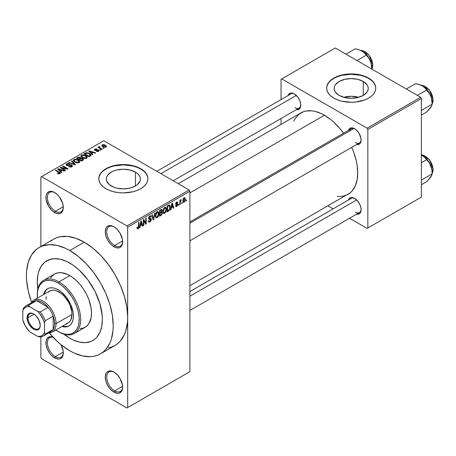 <?xml version="1.0" encoding="UTF-8"?>
<svg xmlns="http://www.w3.org/2000/svg" width="456" height="456" viewBox="0 0 456 456"><rect width="100%" height="100%" fill="white"/><g stroke="black" fill="none" stroke-linecap="round" stroke-linejoin="round"><path stroke-width="0.68" d="M114.313 226.968A11.252 6.498 -120 0 0 106.71 231.961A11.252 6.498 -120 0 0 114.667 245.539L113.943 246.793A12.278 7.085 60 0 1 105.262 231.756A12.278 7.085 60 0 1 113.943 226.746L110.62 225.589L107.804 226.136L106.727 227.031L105.923 228.302L105.262 231.756L105.923 235.974L107.804 240.312L110.62 244.114L112.25 245.624L115.636 247.579L118.765 247.887L120.082 247.403L121.963 245.237L122.459 243.641L122.459 239.731L120.082 233.227L117.266 229.425L113.943 226.746A12.278 7.085 60 0 1 122.624 241.783A12.278 7.085 60 0 1 113.943 246.793L114.667 245.539A11.252 6.498 60 0 1 107.314 235.621A11.252 6.498 60 0 1 109.041 226.603A11.252 6.498 60 0 1 114.313 226.968M114.313 372.307A11.252 6.498 -120 0 0 106.71 377.3A11.252 6.498 -120 0 0 114.667 390.877L113.943 392.132A12.278 7.085 60 0 1 105.262 377.095A12.278 7.085 60 0 1 113.943 372.085L110.62 370.927L107.804 371.475L106.727 372.37L105.923 373.641L105.262 377.095L105.923 381.313L107.804 385.651L110.62 389.447L113.943 392.132L117.266 393.283L118.765 393.226L120.082 392.736L121.963 390.57L122.459 388.979L122.459 385.069L120.082 378.565L117.266 374.764L113.943 372.085A12.278 7.085 60 0 1 122.624 387.115A12.278 7.085 60 0 1 113.943 392.132L114.667 390.877A11.252 6.498 60 0 1 107.314 380.959A11.252 6.498 60 0 1 109.041 371.942A11.252 6.498 60 0 1 114.313 372.307M52.936 337.052L49.807 336.745L47.413 338.124L46.113 340.991L46.113 344.901L47.413 349.262L49.807 353.411L51.306 355.201L54.629 357.886L55.353 356.632A11.252 6.498 -120 0 0 63.298 352.442A11.252 6.498 60 0 1 60.979 357.19A11.252 6.498 60 0 1 55.353 356.632L63.281 352.055L55.353 356.632A11.252 6.498 60 0 1 48 346.714A11.252 6.498 60 0 1 49.727 337.697A11.252 6.498 60 0 1 53.181 337.349A11.252 6.498 -120 0 0 47.47 344.16A11.252 6.498 -120 0 0 55.353 356.632L54.629 357.886A12.278 7.085 60 0 1 45.993 343.887A12.278 7.085 60 0 1 52.885 337.035M54.999 192.723A11.252 6.498 -120 0 0 47.395 197.716A11.252 6.498 -120 0 0 55.353 211.293L54.629 212.547A12.278 7.085 60 0 1 45.948 197.511A12.278 7.085 60 0 1 54.629 192.5L51.306 191.343L48.49 191.89L46.609 194.056L46.113 195.652L46.113 199.563L48.49 206.066L51.306 209.868L52.936 211.379L56.322 213.334L59.451 213.642L60.768 213.157L62.649 210.991L63.31 207.537L62.649 203.319L59.451 196.975L57.952 195.179L54.629 192.5A12.278 7.085 60 0 1 63.31 207.537A12.278 7.085 60 0 1 54.629 212.547L55.353 211.293A11.252 6.498 60 0 1 48 201.375A11.252 6.498 60 0 1 49.727 192.358A11.252 6.498 60 0 1 54.999 192.723M358.644 97.282A17.043 9.838 0 0 0 343.773 97.282L351.205 96.296L358.644 97.282M363.261 81.47L363.261 95.384L357.732 97.516L351.205 98.268L344.685 97.516L339.156 95.384A17.043 9.838 180 0 1 334.162 88.424A17.043 9.838 180 0 1 344.685 79.338A17.043 9.838 180 0 1 363.261 81.47L366.955 84.662L367.924 86.509L368.248 88.424L367.924 90.345L366.955 92.192L363.261 95.384L363.261 81.47A17.043 9.838 180 0 1 368.248 88.424A17.043 9.838 180 0 1 357.732 97.516A17.043 9.838 180 0 1 339.156 95.384L335.462 92.192L334.493 90.345L334.162 88.424L334.493 86.509L335.462 84.662L339.156 81.47L344.685 79.338L351.205 78.586L357.732 79.338L363.261 81.47M375.755 88.259A24.55 14.176 0 0 0 368.568 78.403L368.568 78.067A24.55 14.176 180 0 1 375.761 88.094A24.55 14.176 180 0 1 360.605 101.186A24.55 14.176 180 0 1 333.849 98.114L337.565 99.881L341.812 101.186L351.205 102.269L355.999 101.996L364.846 99.881L368.568 98.114L371.623 95.965L373.892 93.52L375.288 90.858L375.761 88.094L375.288 85.329L373.892 82.667L371.623 80.216L368.568 78.067L364.846 76.306L360.605 74.995L351.205 73.918L341.812 74.995L337.565 76.306L333.849 78.067L330.794 80.216L328.525 82.667L327.129 85.329L326.656 88.094L327.129 90.858L328.525 93.52L330.794 95.965L333.849 98.114A24.55 14.176 180 0 1 326.656 88.094A24.55 14.176 180 0 1 341.812 74.995A24.55 14.176 180 0 1 368.568 78.067L368.568 78.403A24.55 14.176 0 0 0 341.943 75.297A24.55 14.176 0 0 0 326.656 88.259M111.298 186.008A17.043 9.838 180 0 1 106.305 179.054A17.043 9.838 180 0 1 116.827 169.963A17.043 9.838 180 0 1 135.398 172.094L135.398 186.008L129.869 188.146L123.348 188.892L116.827 188.146L113.88 187.234L109.178 184.52L106.63 180.969L106.305 179.054L106.63 177.133L107.605 175.286L111.298 172.094L113.88 170.869L116.827 169.963L123.348 169.21L129.869 169.963L135.398 172.094L137.518 173.588L139.091 175.286L140.066 177.133L140.391 179.054L140.066 180.969L137.518 184.52L135.398 186.008L135.398 172.094A17.043 9.838 180 0 1 140.391 179.054A17.043 9.838 180 0 1 129.869 188.146A17.043 9.838 180 0 1 111.298 186.008M147.898 178.883A24.55 14.176 0 0 0 140.71 169.028L140.71 168.697A24.55 14.176 180 0 1 147.898 178.718A24.55 14.176 180 0 1 132.742 191.816A24.55 14.176 180 0 1 105.986 188.738L109.708 190.505L113.954 191.816L118.56 192.62L123.348 192.894L132.742 191.816L136.988 190.505L140.71 188.738L143.76 186.595L146.028 184.144L147.43 181.482L147.898 178.718L147.43 175.953L146.028 173.291L143.76 170.84L140.71 168.697L136.988 166.93L132.742 165.625L123.348 164.542L118.56 164.815L109.708 166.93L105.986 168.697L102.936 170.84L100.662 173.291L99.265 175.953L98.798 178.718L99.265 181.482L100.662 184.144L102.936 186.595L105.986 188.738A24.55 14.176 180 0 1 98.798 178.718A24.55 14.176 180 0 1 113.954 165.625A24.55 14.176 180 0 1 140.71 168.697L140.71 169.028A24.55 14.176 0 0 0 114.085 165.927A24.55 14.176 0 0 0 98.798 178.883M189.895 221.89L351.24 128.74A8.185 4.725 60 0 1 354.979 128.957A8.185 4.725 -120 0 0 349.729 130.918M348.407 130.376A9.205 5.318 60 0 1 354.608 128.729L352.117 127.862L350.989 127.908L349.193 128.945L348.407 130.376M288.078 95.543A9.205 5.318 60 0 1 294.28 93.896L291.789 93.03L290.66 93.075L288.865 94.113L288.078 95.543M348.407 200.036A9.205 5.318 60 0 1 354.608 198.388L352.117 197.522L350.989 197.568L349.193 198.605L348.407 200.036M63.281 206.716L55.353 211.293L63.281 206.716M122.596 386.3L114.667 390.877L122.596 386.3M122.596 240.962L114.667 245.539L122.596 240.962M108.397 347.905L111.823 346.953L114.975 345.471A61.378 35.437 -120 0 0 127.686 317.37A61.378 35.437 -120 0 0 84.286 242.199L69.819 250.549A61.378 35.437 60 0 1 109.919 304.642A61.378 35.437 60 0 1 100.508 353.822A61.378 35.437 60 0 1 69.819 350.784A61.378 35.437 60 0 1 49.248 332.92L57.222 341.35L61.349 344.93L69.819 350.784L74.071 353.001L82.416 355.902L90.277 356.677L93.93 356.261L97.35 355.304L100.508 353.822L103.369 351.832L105.906 349.347L109.919 342.997L111.349 339.196L113.014 330.514L113.219 325.726L112.387 315.466L109.919 304.637L105.906 293.658L100.508 282.948L93.93 272.916L86.429 263.956L78.284 256.403L69.819 250.549L84.286 242.199L75.821 238.271L67.676 236.425L60.175 236.721L56.755 237.679L53.597 239.161L50.736 241.15M178.285 183.705L300.914 112.906A47.059 27.166 -120 0 1 324.444 115.237L330.936 119.723L334.1 122.47L340.13 128.831L343.522 133.198A47.059 27.166 -120 0 0 324.444 115.237L189.895 192.916L324.444 115.237L321.184 113.538L314.782 111.315L311.71 110.814L305.959 111.042L303.331 111.771L298.72 114.433L295.095 118.606L293.704 121.21M337.178 196.513L342.929 196.279L347.974 194.416A47.059 27.166 -120 0 0 351.707 147.374L353.788 152.492L356.284 160.894L357.077 165.009L357.721 172.87L357.077 180L355.184 186.116L352.112 190.978L350.162 192.888L189.895 285.678M189.895 291.549L351.24 198.4A8.185 4.725 60 0 1 354.979 198.616M156.83 171.319L290.911 93.907A8.185 4.725 60 0 1 294.65 94.124M69.819 338.255A46.033 26.579 60 0 1 63.84 334.162A46.033 26.579 60 0 0 69.819 338.255L63.469 333.866L69.819 338.255L73.011 339.914L69.819 338.255A46.033 26.579 60 0 0 92.836 340.535L90.47 341.647L85.164 342.678L79.27 342.091L73.011 339.914L79.27 342.091L85.164 342.678L90.47 341.647L92.836 340.535A46.033 26.579 60 0 1 69.819 338.255M37.819 289.098A46.033 26.579 60 0 1 46.803 260.798A46.033 26.579 60 0 1 69.819 263.078A46.033 26.579 60 0 1 99.892 303.645A46.033 26.579 60 0 1 92.836 340.535L94.979 339.042L92.836 340.535A46.033 26.579 60 0 0 99.892 303.645A46.033 26.579 60 0 0 69.819 263.078L73.011 265.101L79.27 270.151L87.905 279.859L94.979 291.35L99.892 303.645L102.212 315.689L102.372 319.462L101.745 326.433L99.892 332.413L96.883 337.178L94.979 339.042L96.883 337.178L99.892 332.413L101.745 326.433L102.372 319.462L102.212 315.689L99.892 303.645L94.979 291.35L87.905 279.859L79.27 270.151L73.011 265.101L66.627 261.419L69.819 263.078A46.033 26.579 60 0 0 46.803 260.798L51.733 258.974L54.475 258.66L60.369 259.242L66.627 261.419L60.369 259.242L54.475 258.66L49.168 259.692L44.654 262.297L46.803 260.798A46.033 26.579 60 0 0 37.819 289.098M100.508 353.822L114.975 345.471L117.836 343.476L120.373 340.991L124.385 334.641L125.822 330.839L127.48 322.164L127.686 317.37L127.686 407.584L189.895 371.668L189.895 191.246L127.686 227.162L127.686 407.584L189.895 371.668L126.962 408L41.61 358.718L40.886 357.464L40.886 336.938L40.886 357.464L41.61 358.718L126.962 408L189.895 371.668L189.895 191.246L189.172 189.992L126.962 225.908L41.61 176.632L103.814 140.716L189.172 189.992L189.895 191.246L127.686 227.162L127.686 317.37L126.853 307.116L124.385 296.286L120.373 285.308L114.975 274.597L108.397 264.565L100.896 255.605L92.756 248.053L84.286 242.199A61.378 35.437 -120 0 0 53.597 239.161L39.13 247.511A61.378 35.437 60 0 1 69.819 250.549L65.567 248.338L57.222 245.436L49.362 244.655L42.283 246.029L39.13 247.511L36.269 249.506L31.544 254.944L28.283 262.143L26.625 270.818L26.419 275.612L26.625 280.645L28.283 291.236L31.601 302.356A61.378 35.437 60 0 1 39.13 247.511M182.138 202.407L182.138 203.245L181.676 203.513L181.676 202.675L182.138 202.407L181.676 202.675L181.676 203.513L182.138 203.245L181.676 202.977L182.138 203.245L182.138 202.407M180.297 202.105L180.297 204.305L179.835 204.573L179.835 200.321L180.297 200.053L180.297 200.731L180.736 199.745L181.283 199.637L180.451 200.931L180.297 202.105L181.283 199.637L180.844 199.66L180.297 200.731L180.297 200.053L179.835 200.321L179.835 204.573L180.297 204.305L179.835 204.043L180.297 204.305L180.297 202.105L179.835 201.837L180.297 202.105M178.98 204.231L178.98 205.069L178.518 205.331L178.518 204.499L178.98 204.231L178.518 204.499L178.518 205.331L178.98 205.069L178.518 204.801L178.98 205.069L178.98 204.231M177.8 204.453L177.133 206.118L175.879 206.54L175.56 205.753L176.022 205.411L176.575 205.912L177.327 204.966L177.219 204.505L175.708 204.334L176.255 202.384L177.561 202.082L177.732 202.675L177.27 203.017L177.105 202.618L176.575 202.738L176.096 203.632L177.532 203.701L177.8 204.453L177.532 203.701L176.09 203.536L176.677 202.675L177.27 203.017L177.732 202.675L177.43 201.968L176.666 202.076L175.628 203.889L177.338 204.824L176.717 205.844L176.022 205.411L175.56 205.753L175.936 206.579L176.683 206.471L175.571 205.827L176.683 206.471L177.8 204.453L176.614 203.769L177.8 204.453M171.376 207.708L170.983 209.686L170.498 209.965L171.901 203.308L172.385 203.028L173.85 208.027L173.371 208.306L172.972 206.79L171.376 207.708L172.972 206.79L173.371 208.306L173.85 208.027L172.385 203.028L171.901 203.308L170.498 209.965L170.983 209.686L170.601 209.469L170.983 209.686L171.376 207.708L171.017 207.503L171.376 207.708M163.39 213.226L164.713 213.38L163.026 212.405L164.713 213.38L163.636 213.454L163.037 212.467L163.408 208.99L164.491 207.526L165.893 207.372L166.469 208.865L166.149 211.419L164.713 213.38L166.03 211.726L166.486 209.361L165.767 207.286L164.713 207.383L162.934 211.487L163.67 213.476M155.827 217.592L157.149 217.746L155.462 216.771L157.149 217.746L156.072 217.82L155.473 216.834L155.849 213.357L156.927 211.892L158.329 211.738L158.922 213.476L158.585 215.785L157.149 217.746L158.466 216.093L158.922 213.727L158.203 211.652L157.149 211.749L155.371 215.848L156.106 217.843M137.98 228.131L137.421 227.242L136.96 227.578L137.233 228.832L137.957 228.826L137.011 228.285L137.957 228.826L137.233 228.832L136.96 227.578L137.421 227.242L137.74 228.2L138.402 227.624L138.538 222.568L139 222.306L138.835 227.647L137.957 228.826L139 226.273L139 222.306L138.538 222.568L138.47 227.407L137.98 228.131L136.965 227.766M140.34 225.629L139.941 227.607L139.456 227.886L140.858 221.228L141.343 220.949L142.814 225.948L142.329 226.227L141.93 224.711L140.34 225.629L141.93 224.711L142.329 226.227L142.814 225.948L141.343 220.949L140.858 221.228L139.456 227.886L139.941 227.607L139.564 227.39L139.941 227.607L140.34 225.629L139.975 225.418L140.34 225.629M143.8 220.698L143.8 225.378L143.338 225.646L143.338 219.798L143.828 219.513L145.772 223.081L145.772 218.395L146.233 218.128L146.233 223.976L145.738 224.261L143.8 220.698L145.738 224.261L146.233 223.976L146.233 218.128L145.772 218.395L145.772 223.081L143.828 219.513L143.338 219.798L143.338 225.646L143.8 225.378L143.338 225.116L143.8 225.378L143.8 220.698L143.338 220.436L143.8 220.698M151.363 219.393L150.97 220.841L150.218 221.724L149.152 222.14L148.496 221.502L148.405 220.824L148.861 220.482L149.528 221.365L150.839 220.111L150.685 219.148L149.055 219.29L148.553 218.606L148.975 216.817L150.269 215.785L150.873 215.882L151.232 216.913L150.771 217.255L150.463 216.526L149.773 216.691L149.112 217.478L149.026 218.373L150.97 218.464L151.363 219.393L150.662 218.407L149.14 218.589L148.992 218.076L149.859 216.64L150.491 216.543L150.771 217.255L151.232 216.913L150.805 215.836L149.842 215.967L148.536 218.321L148.901 219.228L150.902 219.672L149.967 221.211L149.192 221.297L148.861 220.482L148.405 220.824L148.884 222.055L149.927 221.918L148.411 221.04L149.927 221.918L151.363 219.393L149.904 218.549L151.363 219.393M155.069 213.026L153.621 219.706L153.17 219.969L151.808 214.907L152.281 214.633L153.37 219.171L154.584 213.305L155.069 213.026L154.584 213.305L153.37 219.171L152.281 214.633L151.808 214.907L153.17 219.969L153.621 219.706L153.005 219.353L153.621 219.706L155.069 213.026M162.41 212.918L161.851 214.73L159.583 216.269L159.583 210.421L161.937 209.446L162.273 210.512L161.783 211.846L162.41 212.918L161.783 211.846L162.279 210.336L161.903 209.424L159.583 210.421L159.583 216.269L161.008 215.443L160.415 215.101L161.008 215.443L162.41 212.918L160.94 212.069L162.41 212.918M170.236 207.161L169.518 210.159L167.147 211.903L167.147 206.055L169.467 205.018L170.037 205.69L170.236 207.161L169.165 204.995L167.147 206.055L167.147 211.903L168.492 211.122L167.899 210.78L168.492 211.122L170.236 207.161L169.752 206.881L170.236 207.161M185.358 199.215L184.691 201.632L183.916 202.282L183.232 202.23L182.805 200.361L183.472 198.354L184.235 197.716L184.914 197.761L185.358 199.215L184.862 197.727L184.076 197.796L182.793 200.737L183.301 202.276L184.076 202.202L182.856 201.495L184.076 202.202L185.358 199.215L184.851 198.924L185.358 199.215M186.475 199.905L186.475 200.737L186.019 201.005L186.019 200.167L186.475 199.905L186.019 200.167L186.019 201.005L186.475 200.737L186.019 200.475L186.475 200.737L186.475 199.905M40.886 177.048L40.886 246.496L40.886 177.048L41.61 176.632L126.962 225.908L127.686 227.162L126.962 225.908L189.172 189.992L103.814 140.716L40.886 177.048M104.014 148.114L103.29 147.698L102.828 147.966L103.552 148.382L104.014 148.114L103.29 147.698L102.828 147.966L103.552 148.382L104.014 148.114M100.856 149.939L100.132 149.522L99.676 149.79L100.4 150.206L100.856 149.939L100.132 149.522L99.676 149.79L100.4 150.206L100.856 149.939M92.859 154.555L91.741 153.455L93.337 152.538L95.247 153.182L95.726 152.902L89.194 150.828L88.709 151.107L92.374 154.835L92.859 154.555L91.741 153.455L93.337 152.538L95.247 153.182L95.726 152.902L89.194 150.828L88.709 151.107L92.374 154.835L92.859 154.555M84.537 158.523L86.999 157.958L87.244 157.172L86.68 156.294L83.767 154.932L82.245 154.932L81.082 155.507L80.894 156.397L81.533 157.223L84.537 158.523L86.651 158.215L87.199 157.006L85.836 155.695L81.459 155.217L80.849 156.083L82.348 157.782L84.537 158.523M76.973 162.889L79.435 162.325L79.68 161.538L79.122 160.66L76.203 159.298L74.681 159.298L73.524 159.874L73.336 160.763L73.969 161.589L76.973 162.889L79.093 162.581L79.635 161.373L78.272 160.062L73.9 159.583L73.285 160.449L74.784 162.148L76.973 162.889M71.871 166.754L72.504 165.91L71.432 164.884L70.184 164.741L67.807 165.317L66.872 164.878L67.294 164.08L69.095 164.177L69.489 163.875L69.175 163.721L67.26 163.533L66.046 164.365L66.217 165.004L67.243 165.602L71.387 165.346L71.763 165.87L71.199 166.446L68.634 166.645L70.908 167.09L71.871 166.754L72.504 165.95L71.837 165.078L69.933 164.781L67.807 165.317L66.781 164.627L67.197 164.131L69.489 163.875L66.593 163.801L66.023 164.536L66.667 165.357L71.387 165.346L71.769 165.841L71.318 166.389L68.634 166.645L71.871 166.754M61.816 172.476L60.705 171.376L62.295 170.458L64.205 171.097L64.689 170.823L58.157 168.748L57.673 169.028L61.338 172.756L61.816 172.476L60.705 171.376L62.295 170.458L64.205 171.097L64.689 170.823L58.157 168.748L57.673 169.028L61.338 172.756L61.816 172.476M58.818 173.873L60.141 173.48L60.01 172.613L55.814 170.099L55.353 170.367L59.491 172.864L59.137 173.388L57.718 173.023L57.484 173.417L58.818 173.873L59.896 173.662L60.306 173.132L55.814 170.099L55.353 170.367L59.44 172.801L59.326 173.308L57.718 173.023L57.325 173.326L58.818 173.873M65.675 170.253L61.623 167.911L67.613 169.13L68.109 168.845L63.048 165.921L62.586 166.189L66.644 168.532L60.642 167.312L60.152 167.591L65.214 170.515L65.675 170.253L61.623 167.911L67.613 169.13L68.109 168.845L63.048 165.921L62.586 166.189L66.644 168.532L60.642 167.312L60.152 167.591L65.214 170.515L65.675 170.253M75.496 164.582L71.877 160.825L71.398 161.099L74.653 164.388L69.095 162.433L68.617 162.706L75.046 164.844L75.496 164.582L71.877 160.825L71.398 161.099L74.653 164.388L69.095 162.433L68.617 162.706L75.046 164.844L75.496 164.582M80.929 158.295L80.364 157.394L80.364 159.036L80.364 157.394L77.828 157.388L77.828 158.072L77.828 157.388L76.397 158.215L81.459 161.139L83.471 159.834L82.798 158.648L80.929 158.295L80.507 157.485L79.087 157.052L76.397 158.215L81.459 161.139L83.556 159.56L82.798 158.648L80.951 158.146M90.368 155.992L91.018 155.393L90.926 154.692L88.35 152.948L86.07 152.737L83.955 153.849L89.023 156.773L91.075 155.16L89.553 153.512L86.07 152.737L83.955 153.849L89.023 156.773L90.368 155.992M98.627 151.301L99.06 150.446L98.074 149.762L95.099 149.944L95.338 149.408L96.518 149.408L96.672 149.004L95.27 148.912L94.352 149.545L95.315 150.52L98.182 150.292L98.428 150.64L98.057 151.021L96.319 151.267L97.92 151.552L99.117 150.685L98.547 149.973L95.19 150.007L95.338 149.408L96.911 149.106L94.791 149.112L94.324 149.693L94.808 150.32L97.732 150.166L98.182 150.292L98.131 150.982L96.319 151.267L98.627 151.301M102.172 149.18L99.596 147.596L99.493 147.191L100.001 146.94L99.607 146.558L98.878 146.775L99.077 147.391L98.49 147.054L98.029 147.322L101.711 149.448L102.172 149.18L99.596 147.596L99.607 146.558L98.975 146.701L99.077 147.391L98.49 147.054L98.029 147.322L101.711 149.448L102.172 149.18M106.02 147.037L106.385 146.045L104.675 144.837L102.982 144.592L101.779 145.287L102.674 146.581L105.005 147.294L106.02 147.037L106.482 146.393L105.359 145.173L102.207 144.831L101.745 145.475L102.828 146.672L106.02 147.037M281.038 79.321L281.038 99.607L281.038 79.321L335.291 48L420.649 97.282L367.12 128.187L281.762 78.905L367.12 128.187L367.844 129.436L367.844 228L421.372 197.095L421.372 98.536L367.844 129.436L367.844 228L367.12 228.416L349.552 218.276L367.12 228.416L421.372 197.095L367.12 228.416L421.372 197.095L421.372 98.536L420.649 97.282L421.372 98.536L367.844 129.436L367.12 128.187L420.649 97.282L335.291 48L281.038 79.321M281.038 118.509L281.038 124.38L281.038 118.509M333.188 208.825L328.098 205.89L333.188 208.825M356.592 214.212L358.222 214.246L360.023 213.208L360.992 211.06L360.992 208.13L360.023 204.858L358.222 201.746L354.608 198.388A9.205 5.318 60 0 1 361.118 209.669A9.205 5.318 60 0 1 356.592 214.212M296.263 109.719L297.893 109.754L299.695 108.716L300.664 106.567L300.664 103.637L299.695 100.366L297.893 97.253L294.28 93.896A9.205 5.318 60 0 1 300.789 105.176A9.205 5.318 60 0 1 296.263 109.719M356.592 144.552L358.222 144.586L360.023 143.549L360.992 141.4L360.992 138.464L359.208 133.585L357.099 130.741L354.608 128.729A9.205 5.318 60 0 1 361.118 140.003A9.205 5.318 60 0 1 356.592 144.552M361.106 139.57A8.185 4.725 60 0 1 359.425 142.916A8.185 4.725 60 0 1 355.332 142.511A8.185 4.725 -120 0 0 361.106 139.57M300.778 104.737A8.185 4.725 60 0 1 299.096 108.083A8.185 4.725 60 0 1 295.003 107.679A8.185 4.725 -120 0 0 300.778 104.737M361.106 209.23A8.185 4.725 60 0 1 359.425 212.576A8.185 4.725 60 0 1 355.332 212.171A8.185 4.725 -120 0 0 361.106 209.23M60.916 344.576A12.278 7.085 60 0 1 63.31 352.87A12.278 7.085 60 0 1 54.629 357.886L57.952 359.037L59.451 358.98L60.768 358.49L62.649 356.324L63.31 352.87L63.139 350.818L60.768 344.314M37.894 289.566L37.267 281.876L37.894 274.9L38.669 271.77L41.108 266.372L44.654 262.297L41.108 266.372L38.669 271.77L37.894 274.9L37.267 281.876L37.894 289.566M122.618 241.349A11.252 6.498 60 0 1 120.293 246.097A11.252 6.498 60 0 1 114.667 245.539A11.252 6.498 -120 0 0 122.618 241.349M122.618 386.688A11.252 6.498 60 0 1 120.293 391.436A11.252 6.498 60 0 1 114.667 390.877A11.252 6.498 -120 0 0 122.618 386.688M63.298 207.104A11.252 6.498 60 0 1 60.979 211.852A11.252 6.498 60 0 1 55.353 211.293A11.252 6.498 -120 0 0 63.298 207.104M147.43 176.284L146.028 173.628M143.76 171.177L140.71 169.028L136.988 167.266L132.742 165.955L123.348 164.878L113.954 165.955L109.708 167.266L105.986 169.028L102.936 171.177M100.662 173.628L99.265 176.284M375.288 85.66L373.892 83.003M371.623 80.552L368.568 78.403L364.846 76.642L360.605 75.331L351.205 74.254L341.812 75.331L337.565 76.642L333.849 78.403L330.794 80.552M328.525 83.003L327.129 85.66M57.718 173.536L57.718 173.023L57.718 173.536M59.326 173.867L59.326 173.308L59.326 173.867M59.44 172.801L59.326 173.308M55.814 170.63L55.814 170.099L55.814 170.63M59.252 172.642L59.252 172.083L59.252 172.642M58.157 169.518L58.157 168.748L58.157 169.518M60.705 172.111L60.705 171.376L60.705 172.111M60.266 170.943L59.223 169.843L59.223 170.607L59.223 169.843L58.476 169.17L58.476 169.843L58.476 169.17L61.549 170.202L61.549 170.886L61.549 170.202L60.266 170.943L60.266 171.667L60.266 170.943L58.476 169.17L61.549 170.202L60.266 170.943M60.642 167.876L60.642 167.312L60.642 167.876M66.644 168.937L66.644 168.532L66.644 168.937M63.048 166.457L63.048 165.921L63.048 166.457M61.623 168.441L61.623 167.911L61.623 168.441M69.027 166.839L69.027 166.343L69.027 166.839M71.318 166.993L71.318 166.389L71.318 166.993M66.593 165.311L66.593 163.801L66.593 165.311M67.146 165.568L67.146 165.1L67.146 165.568M67.807 165.699L67.807 165.317L67.807 165.699M68.873 165.574L68.873 165.095L68.873 165.574M69.933 165.266L69.933 164.781L69.933 165.266M71.837 166.771L71.837 165.078L71.837 166.771M69.095 162.866L69.095 162.433L69.095 162.866M73.672 164.382L73.672 164.029L73.672 164.382M74.653 164.713L74.653 164.388L74.653 164.713M71.877 161.595L71.877 160.825L71.877 161.595M73.9 161.532L73.9 159.583L73.9 161.532M78.272 160.626L78.272 160.062L78.272 160.626M79.635 162.045L79.635 161.373L79.635 162.045M79.703 161.726L79.635 161.373M75.251 161.886L74.026 160.575L74.493 159.919L76.46 159.771L77.799 160.318L78.951 161.589L78.495 162.826L78.495 162.245L75.251 161.886L75.251 162.387L74.026 160.552L74.493 159.919L75.434 159.668L77.651 160.233L78.951 161.623L78.495 162.245L77.463 162.501L75.251 161.886M82.798 160.364L82.798 158.648L82.798 160.364L82.792 159.44L82.718 160.415L82.718 159.657L82.302 160.655L82.302 159.97L81.328 160.535L79.549 159.509L79.549 160.039L79.549 159.509L80.461 158.984L82.342 158.916L82.718 159.657L81.328 160.535L81.328 161.065L81.328 160.535L79.549 159.509L81.379 158.671L82.462 158.99L82.718 159.657M78.962 159.167L77.446 158.295L77.446 158.825L77.446 158.295L78.25 157.827L79.988 157.708L80.256 159.098L80.256 158.357L79.823 159.349L79.823 158.665L78.962 159.167L78.962 159.697L78.962 159.167L77.446 158.295L78.951 157.514L79.988 157.708L80.256 158.357L78.962 159.167M79.988 157.708L80.256 158.357M81.459 157.166L81.459 155.217L81.459 157.166M85.836 156.26L85.836 155.695L85.836 156.26M87.199 157.679L87.199 157.006L87.199 157.679M87.267 157.36L87.199 157.006M82.815 157.519L81.59 156.208L82.057 155.553L84.024 155.405L85.363 155.952L86.509 157.223L86.059 158.46L86.059 157.879L82.815 157.519L82.815 158.021L81.59 156.186L81.972 155.604L82.992 155.302L85.061 155.787L86.503 157.12L86.212 157.77L85.255 158.118L82.815 157.519M85.249 153.786L85.249 153.102L85.249 153.786M86.07 153.324L86.07 152.737L86.07 153.324M89.553 154.071L89.553 153.512L89.553 154.071M90.14 154.595L89.718 156.374L89.718 155.69L88.891 156.169L85.01 153.928L86.936 153.096L89.672 154.156L90.14 154.595L88.891 156.699L88.891 156.169L85.01 153.928L85.01 154.459L85.01 153.928L86.583 153.136L89.085 153.775L90.14 154.595L90.322 156.02M89.194 151.597L89.194 150.828L89.194 151.597M91.741 154.191L91.741 153.455L91.741 154.191M91.308 153.022L90.259 151.928L90.259 152.686L90.259 151.928L89.513 151.25L89.513 151.922L89.513 151.25L92.585 152.287L92.585 152.965L92.585 152.287L91.308 153.022L91.308 153.746L91.308 153.022L89.513 151.25L92.585 152.287L91.308 153.022M96.712 151.42L96.712 150.964L96.712 151.42M98.131 151.506L98.131 150.982L98.131 151.506M98.182 150.292L98.131 150.982M94.791 150.309L94.791 149.112L94.791 150.309M95.19 150.007L95.338 149.408M95.646 150.565L95.646 150.098L95.646 150.565M96.381 150.497L96.381 149.916L96.381 150.497M98.547 151.346L98.547 149.973L98.547 151.346M100.132 150.052L100.132 149.522L100.132 150.052M98.49 147.584L98.49 147.054L98.49 147.584M99.077 147.926L99.077 147.391L99.077 147.926M98.975 146.701L99.077 147.391M100.001 146.94L99.607 146.558L99.607 147.094L100.001 146.94M99.596 147.596L99.607 147.094M100.263 148.61L100.263 148.08L100.263 148.61M103.29 148.228L103.29 147.698L103.29 148.228M102.207 146.245L102.207 144.831L102.207 146.245M105.359 145.738L105.359 145.173L105.359 145.738M103.29 146.405L102.72 145.145L104.931 145.458L105.507 146.724L105.507 147.231L105.507 146.724L103.29 146.405L103.29 146.912L102.469 145.555L103.278 144.991L104.931 145.458L105.758 146.399L104.943 146.878L103.29 146.405M102.463 146.444L102.72 145.145M105.758 146.347L105.507 146.724M138.538 226.005L139 226.273L138.538 226.005M142.158 225.572L142.814 225.948L142.158 225.572M141.343 224.369L141.93 224.711L141.343 224.369M140.494 224.859L140.927 222.91L140.551 222.693L140.927 222.91L141.138 221.679L140.807 221.485L141.776 224.118L140.494 224.859L140.14 224.654L140.494 224.859L141.776 224.118L141.138 221.679L140.494 224.859M144.786 222.511L145.772 223.081L144.786 222.511M145.287 223.429L146.233 223.976L145.287 223.429M149.728 218.595L150.902 219.672M148.542 218.527L149.756 219.228L148.542 218.527M149.722 216.041L151.232 216.913L149.722 216.041M149.346 216.343L149.859 216.64L149.346 216.343M148.576 217.837L148.992 218.076L148.576 217.837M148.536 218.242L149.14 218.589M151.01 218.487L150.662 218.407M152.652 218.048L153.188 218.356L152.652 218.048M152.88 218.891L153.37 219.171L152.88 218.891M158.437 213.448L158.922 213.727L158.437 213.448M158.107 215.887L158.466 216.093L158.107 215.887M155.832 215.597L157.155 212.428L156.647 212.137L158.266 212.77L158.466 213.978L157.143 217.067L156.368 217.13L155.388 215.34L156.408 217.153L157.776 216.469L158.454 214.371L157.975 212.388L157.246 212.382L156.505 213.037L155.832 215.597M157.012 211.835L158.266 212.77M161.002 209.6L162.279 210.336L161.002 209.6M161.47 211.664L161.783 211.846L161.47 211.664M160.045 212.581L160.045 210.837L159.583 210.569L160.045 210.837L160.843 210.376L160.25 210.034L160.843 210.376L161.612 210.136L161.817 210.695L161.39 211.749L160.045 212.581L159.583 212.319L160.045 212.581L161.584 211.516L161.618 210.136L160.045 210.837L160.045 212.581M160.045 215.317L160.045 213.265L159.583 213.003L160.045 213.265L160.951 212.741L160.358 212.399L161.709 212.553L161.948 213.186L161.492 214.405L160.045 215.317L159.583 215.05L160.045 215.317L161.378 214.514L161.948 213.186L161.521 212.513L160.045 213.265L160.045 215.317M165.995 209.082L166.486 209.361L165.995 209.082M165.67 211.521L166.03 211.726L165.67 211.521M163.396 211.231L164.719 208.061L164.211 207.771L165.83 208.403L166.024 209.612L164.707 212.701L163.926 212.764L162.952 210.974L163.972 212.787L165.34 212.103L166.024 209.806L165.539 208.021L164.81 208.016L164.069 208.671L163.396 211.231M164.576 207.469L165.83 208.403M169.586 205.069L169.165 204.995M169.073 205.736L167.603 206.471L167.603 210.951L167.603 206.471L167.147 206.203L167.603 206.471L168.418 206.004L167.825 205.662L168.418 206.004L169.073 205.736L168.384 205.337L169.301 205.793L169.774 207.417L169.592 208.951L168.435 210.472L167.603 210.951L167.147 210.683L167.603 210.951L168.805 210.227L169.592 208.951L169.655 206.329L168.446 205.303M173.2 207.651L173.85 208.027L173.2 207.651M172.379 206.448L172.972 206.79L172.379 206.448M171.536 206.938L171.963 204.989L171.593 204.772L171.963 204.989L172.174 203.758L171.844 203.57L172.813 206.197L171.536 206.938L171.177 206.733L171.536 206.938L172.813 206.197L172.174 203.758L171.536 206.938M176.717 205.844L176.022 205.411M175.645 203.598L177.219 204.505L175.645 203.598M175.628 203.889L175.896 204.55L176.768 204.533L175.628 203.878M176.677 202.065L177.732 202.675L176.677 202.065M176.683 202.675L177.27 203.017M175.708 203.313L176.09 203.536L175.708 203.313M175.668 203.473L176.153 203.758M179.835 200.469L180.297 200.731L179.835 200.469M180.565 199.979L181.152 200.321L180.565 199.979M180.456 200.224L180.821 200.435L180.456 200.224M179.835 200.868L180.382 201.187L179.835 200.868M184.064 198.411L183.261 200.212L183.403 201.398L183.871 201.672L184.828 200.326L184.634 198.434L184.064 198.411L184.902 199.523L184.087 201.586L182.816 200.218L183.255 200.469L184.064 198.411L183.631 198.16L184.555 198.371M184.087 201.586L182.81 201.164M62.643 326.074A21.483 12.403 -120 0 0 69.34 325.732M58.243 289.811A21.483 12.403 60 0 1 72.282 308.74A21.483 12.403 60 0 1 68.987 325.954A21.483 12.403 60 0 1 61.919 326.49L66.684 326.809L68.987 325.954L70.874 324.387L72.282 322.164L73.142 319.371L73.433 316.122L73.142 312.531L70.874 304.899L66.684 297.637L61.207 291.857L58.243 289.811L55.279 288.437L52.434 287.787L49.807 287.89L47.504 288.745A21.483 12.403 60 0 1 58.243 289.811M37.272 294.827A30.689 17.721 60 0 1 43.622 280.354A30.689 17.721 60 0 1 58.966 281.876A30.689 17.721 60 0 1 79.019 308.917A30.689 17.721 60 0 1 74.311 333.513A30.689 17.721 60 0 1 58.966 331.991L58.243 331.575A29.668 17.128 60 0 1 55.82 330.013L60.3 332.641L64.336 334.043L68.132 334.419L71.552 333.758L74.459 332.076L76.745 329.449L78.318 325.972L79.122 321.776L79.122 317.028L78.318 311.91L76.745 306.614L74.459 301.348L71.552 296.309L66.274 289.606L62.335 285.958L58.243 283.125L58.966 281.876A30.689 17.721 -120 0 0 37.267 294.405L37.267 295.237A29.668 17.128 60 0 1 58.243 283.125L54.15 281.227L50.217 280.337L46.592 280.48L44.939 280.942L42.032 282.623L39.746 285.251L38.173 288.728L37.369 292.923L37.409 298.116A29.668 17.128 60 0 1 37.267 295.237M74.311 333.513L85.164 327.248A30.689 17.721 -120 0 0 89.866 302.653A30.689 17.721 -120 0 0 69.819 275.612L58.966 281.876L69.819 275.612A30.689 17.721 -120 0 0 54.475 274.09L57.764 272.87L61.514 272.722L67.693 274.501L71.945 276.957L76.118 280.326L80.051 284.476L83.585 289.246L86.594 294.456L88.96 299.905L91.103 308.068L91.519 313.198L91.103 317.843L88.96 323.532L86.594 326.251L83.585 327.984L80.051 328.673M48.142 292.33L49.761 290.985A18.417 10.63 60 0 1 58.966 291.897A18.417 10.63 60 0 1 70.999 308.125A18.417 10.63 60 0 1 68.178 322.877L66.2 323.612M50.679 277.807L51.773 276.33L54.475 274.09L43.622 280.354M43.502 294.599L45.617 290.312L47.504 288.745A21.483 12.403 60 0 0 43.508 294.599M58.966 331.991A30.689 17.721 -120 0 0 80.666 319.462A30.689 17.721 -120 0 0 58.966 281.876L58.243 283.125A29.668 17.128 60 0 1 79.224 319.462A29.668 17.128 60 0 1 58.243 331.575L58.966 331.991M46.335 289.896L44.933 292.119M64.781 326.496L67.408 326.388M33.847 300.173A18.417 10.63 60 0 1 48.04 305.104A18.417 10.63 60 0 1 56.077 323.635L71.991 314.452L56.077 323.635A18.417 10.63 -120 0 0 45.965 303.143A18.417 10.63 -120 0 0 31.333 302.807A18.417 10.63 60 0 1 33.847 300.173L49.761 290.985L51.733 290.255L53.985 290.164L56.43 290.717L61.509 293.653L63.948 295.915L68.178 301.615L69.796 304.83L71.74 311.374L71.991 314.452L70.999 319.633L69.796 321.537L68.178 322.877L52.263 332.065A18.417 10.63 60 0 1 48.724 332.926A18.417 10.63 -120 0 0 56.077 323.635L54.629 323.635A17.391 10.043 60 0 1 53.181 329.483A17.391 10.043 60 0 1 48.119 332.407M45.948 299.415L46.198 296.628M47.874 288.545A21.483 12.403 -120 0 0 44.226 294.177M430.179 108.072L431.484 106.305L432.151 104.207L431.878 100.138L430.874 96.25A13.503 7.798 -120 0 0 422.604 85.962L425.921 88.897L429.033 92.819L430.874 96.25A13.503 7.798 -120 0 1 432.151 102.503L431.422 97.863L429.352 93.092L426.257 88.914L422.604 85.962L419.36 84.565L415.615 83.636L406.313 89.005L415.615 83.636L417.519 84.046L422.604 85.962L425.032 87.843L426.639 89.997L417.337 95.367L426.639 89.997L430.036 94.449L431.479 98.148L432.151 104.207L421.372 110.426L432.151 104.207L432.151 102.503L431.878 105.49L430.054 108.351L426.639 112.045L421.372 115.089L426.639 112.045L431.422 106.299M432.875 97.88L433.018 99.659A0.616 0.353 180 0 1 433.018 100.16L432.037 100.73L433.018 100.16A11.252 6.498 -120 0 0 421.298 85.3A11.252 6.498 60 0 1 433.018 100.16A0.616 0.353 0 0 0 433.2 99.91L432.151 103.922M432.151 103.837A11.252 6.498 -120 0 0 433.018 100.16M425.499 86.629L426.964 87.643M428.378 88.954L430.817 92.249L432.448 96.005M353.879 128.524L189.895 223.195L353.879 128.524M356.638 199.939L189.895 296.206L356.638 199.939M160.86 173.65L296.309 95.446L160.86 173.65M33.869 314.081A8.698 5.022 -120 0 0 27.936 317.747L27.069 317.747A9.308 5.375 60 0 1 33.653 313.95A9.308 5.375 60 0 1 40.231 325.35L39.735 327.967L38.304 329.614L36.172 330.024L34.935 329.745L32.365 328.263L28.996 324.239L27.571 320.944L27.195 316.339L28.175 314.167L29.993 313.118L31.133 313.072L33.653 313.95L36.172 315.979L39.125 320.488L40.231 325.35A9.308 5.375 60 0 1 33.653 329.152A9.308 5.375 60 0 1 27.069 317.747L27.936 317.747A8.698 5.022 60 0 1 29.737 313.768A8.698 5.022 60 0 1 33.869 314.081M34.069 314.207L27.936 317.747L34.069 314.207M31.481 303.593A17.391 10.043 60 0 1 36.543 300.669A17.391 10.043 60 0 1 48.119 307.35L45.315 304.483L42.328 302.339L39.347 301.04L36.543 300.669L48.119 307.35A17.391 10.043 60 0 1 53.181 316.122A17.391 10.043 60 0 1 54.629 323.635L54.258 319.981L53.181 316.122L53.181 329.483L54.258 326.866L54.629 323.635L56.077 323.635A18.417 10.63 60 0 1 52.263 332.065M25.678 306.073L33.636 301.479A17.391 10.043 -120 0 1 36.543 300.669L28.585 305.263L29.623 306.694A16.37 9.451 60 0 0 22.8 310.633L23.524 308.182A17.391 10.043 60 0 1 25.678 306.073A17.391 10.043 60 0 1 28.585 305.263A17.391 10.043 -120 0 0 23.524 308.182L22.8 310.633L22.8 319.935L25.468 326.274L29.623 331.751L37.677 336.403L40.162 337.001A17.391 10.043 -120 0 0 45.224 334.077L44.5 332.464L44.5 323.161L45.224 320.716L53.181 316.122L53.181 329.483L45.224 334.077A17.391 10.043 60 0 1 43.069 336.192A17.391 10.043 60 0 1 40.162 337.001L37.677 336.403L39.9 336.408L41.832 335.724L43.394 334.39L44.5 332.464L44.5 323.161L43.394 319.958L39.9 313.91L37.677 311.345L29.623 306.694L28.585 305.263L36.543 300.669L48.119 307.35L40.162 311.944L37.677 311.345L29.623 306.694L27.4 306.694L25.468 307.372L23.912 308.706L22.8 310.633L22.8 319.935A16.37 9.451 60 0 0 29.623 331.751L37.677 336.403A16.37 9.451 60 0 0 44.5 332.464L45.224 334.077L53.181 329.483A17.391 10.043 -120 0 1 51.026 331.597L43.069 336.192M53.181 316.122A17.391 10.043 -120 0 0 48.119 307.35L40.162 311.944A17.391 10.043 60 0 1 45.224 320.716L53.181 316.122M40.231 325.094A8.698 5.022 60 0 1 38.429 328.827A8.698 5.022 60 0 1 31.732 326.502A8.698 5.022 60 0 1 27.936 317.747A8.698 5.022 -120 0 0 33.978 328.337A8.698 5.022 -120 0 0 40.231 325.094M45.224 320.716A17.391 10.043 -120 0 0 40.162 311.944L37.677 311.345A16.37 9.451 60 0 1 44.5 323.161L45.224 320.716M421.298 154.96A11.252 6.498 60 0 1 433.018 169.826A0.616 0.353 0 0 0 433.2 169.575A0.616 0.353 180 0 1 433.018 169.826A11.252 6.498 -120 0 0 421.372 154.96M432.037 170.39L433.018 169.826L432.037 170.39M421.372 184.748L426.639 181.71L421.372 184.748M432.151 172.163A13.503 7.798 -120 0 0 430.874 165.91L431.878 169.797L432.151 173.867L431.826 169.119L429.352 162.752L425.077 157.428L421.065 154.858L423.937 156.522L426.639 159.663L421.372 162.701L426.639 159.663L429.033 162.484L430.874 165.91L431.878 169.797L432.151 173.867L421.372 180.091L432.151 173.867L430.874 176.934L426.639 181.71L431.422 175.959M422.552 155.599A13.503 7.798 -120 0 1 422.604 155.627L425.921 158.563L429.033 162.484L430.874 165.91A13.503 7.798 -120 0 0 422.604 155.627L422.53 155.587M430.179 177.732L431.484 175.97L432.151 173.867M432.151 173.497A11.252 6.498 -120 0 0 433.018 169.826M425.499 156.294L426.964 157.309M428.378 158.614L430.817 161.909L432.448 165.67M432.875 167.546L433.018 169.324A0.616 0.353 180 0 1 433.2 169.575L432.151 173.588M362.224 51.106A13.503 7.798 -120 0 1 362.275 51.135L359.032 49.732L355.287 48.803L345.984 54.173L355.287 48.803L359.032 49.732L363.609 52.03L366.31 55.17L357.008 60.54L366.31 55.17L368.704 57.992L370.546 61.417A13.503 7.798 -120 0 1 371.822 67.67L371.093 63.031L370.546 61.417L371.549 65.305L371.822 69.375L371.15 63.321L369.024 58.26L365.929 54.082L362.275 51.135L365.592 54.07L368.704 57.992L370.546 61.417A13.503 7.798 -120 0 0 362.275 51.135L362.201 51.095M372.546 63.053L372.689 64.832A0.616 0.353 180 0 1 372.689 65.333L371.708 65.898L372.689 65.333A11.252 6.498 -120 0 0 360.97 50.468A11.252 6.498 60 0 1 372.689 65.333A0.616 0.353 0 0 0 372.871 65.083L371.822 69.09M371.822 69.004A11.252 6.498 -120 0 0 372.689 65.333M365.17 51.802L366.635 52.816M368.049 54.121L370.489 57.416L372.119 61.178M360.81 142.118L189.895 240.791M300.481 107.285L173.2 180.77M59.536 173.012L59.536 173.816M71.769 165.841L71.769 166.805M66.781 164.627L66.781 165.42M74.026 160.58L74.026 161.641M78.951 161.595L78.951 162.655M80.353 158.129L80.353 159.041M81.59 156.214L81.59 157.274M86.509 157.229L86.509 158.289M98.433 150.622L98.433 151.403M95.013 149.779L95.013 150.423M99.454 147.322L99.454 148.143M105.758 146.365L105.758 147.157M149.186 221.297L148.405 220.841M150.491 216.543L149.676 216.07M156.368 217.13L155.428 216.589M161.612 210.136L160.843 209.692M161.703 212.553L160.9 212.086M163.926 212.764L162.991 212.222M176.244 205.912L175.737 205.622M177.093 202.606L176.438 202.23M176.187 203.781L175.668 203.479M184.543 198.366L183.836 197.961M421.219 85.266L429.261 89.781L433.2 99.91M189.895 310.45L359.425 212.576M34.086 314.201L33.653 313.95M421.372 154.915L429.335 159.532L433.2 169.575M360.89 50.434L368.932 54.948L372.871 65.083"/></g></svg>
